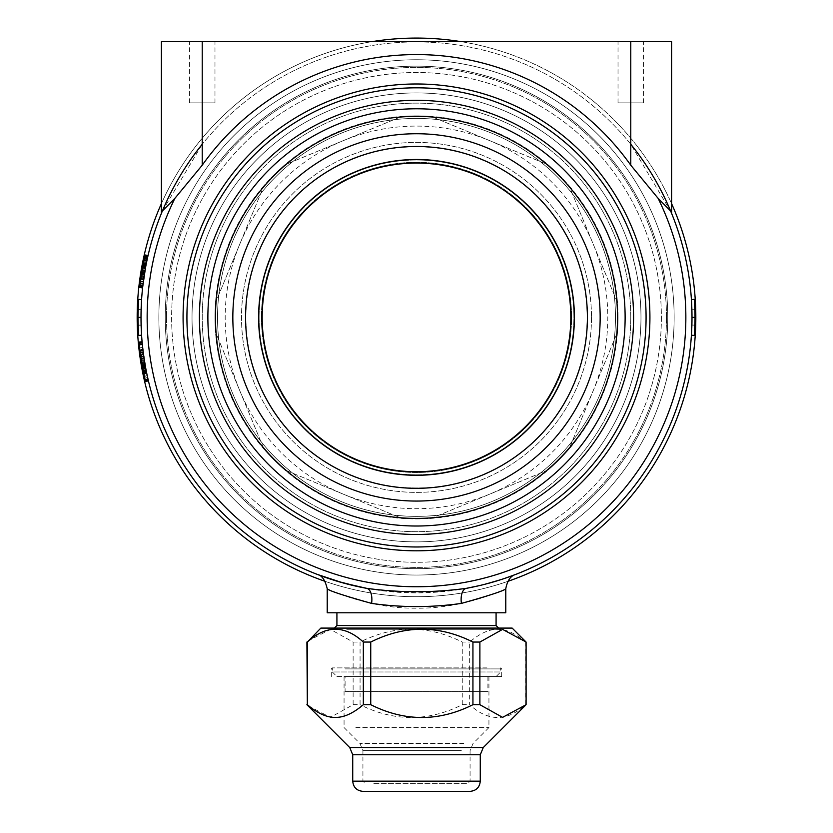 <?xml version="1.0" encoding="UTF-8"?>
<svg xmlns="http://www.w3.org/2000/svg" width="833" height="833" viewBox="0 0 833 833"><rect width="100%" height="100%" fill="white"/><g stroke="black" fill="none" stroke-linecap="round" stroke-linejoin="round"><path stroke-width="0.62" stroke-dasharray="4.17 3.12" d="M272.453 203.45A183.666 183.666 0 0 1 530.444 173.358A183.666 183.666 0 0 1 560.547 431.348A183.666 183.666 0 0 1 302.556 461.44A183.666 183.666 0 0 1 272.453 203.45M550.342 423.268A170.65 170.65 0 0 1 310.626 451.236A170.65 170.65 0 0 1 282.658 211.53A170.65 170.65 0 0 1 522.374 183.562A170.65 170.65 0 0 1 550.342 423.268A170.65 170.65 0 0 1 310.626 451.236A170.65 170.65 0 0 1 282.658 211.53A170.65 170.65 0 0 1 522.374 183.562A170.65 170.65 0 0 1 550.342 423.268M540.336 415.355A157.895 157.895 0 0 0 514.461 193.558A157.895 157.895 0 0 0 292.664 219.433A157.895 157.895 0 0 0 318.539 441.24A157.895 157.895 0 0 0 540.336 415.355M282.46 211.363A170.911 170.911 0 0 1 522.53 183.354A170.911 170.911 0 0 1 550.54 423.435A170.911 170.911 0 0 1 310.47 451.444A170.911 170.911 0 0 1 282.46 211.363M344.956 628.092L501.955 628.092L344.956 628.092M346.715 629.311L499.852 629.311L346.715 629.311M525.644 642.056L525.644 704.697C506.985 721.753 488.315 721.753 469.656 704.697L469.656 642.056C479.86 633.392 489.19 629.165 497.645 629.373C506.1 629.165 515.44 633.392 525.644 642.056L526.102 642.056M307.866 641.077L330.409 629.373L353.119 642.056L353.119 704.697L330.409 717.369L307.866 705.666M353.119 704.697L360.064 704.697L360.064 642.056C394.124 624.989 428.193 624.989 462.263 642.056L469.656 642.056M462.263 642.056L462.263 704.697C428.193 721.753 394.124 721.753 360.064 704.697M462.263 704.697L469.656 704.697M362.928 791.35L461.347 791.35M320.84 628.092L512.16 628.092M353.119 642.056L360.064 642.056M661.381 317.394A244.881 244.881 0 0 1 416.5 562.285A244.881 244.881 0 0 1 171.619 317.394A244.881 244.881 0 0 1 416.5 72.513A244.881 244.881 0 0 1 661.381 317.394A244.881 244.881 0 0 1 416.5 562.285A244.881 244.881 0 0 1 171.619 317.394A244.881 244.881 0 0 1 416.5 72.513A244.881 244.881 0 0 1 661.381 317.394M670.638 211.041A275.494 275.494 0 0 1 691.994 317.394L691.411 335.241A275.494 275.494 0 0 0 691.89 325.047A275.494 275.494 0 0 1 691.411 335.241A275.494 275.494 0 0 0 691.89 325.047L694.951 325.13A278.555 278.555 0 0 1 694.472 335.439L695.055 317.394L694.472 299.359A278.555 278.555 0 0 1 694.951 309.657L691.89 309.751L694.951 309.657M214.976 102.876L189.476 102.876L214.976 102.876L214.976 41.65L189.476 41.65L214.976 41.65M643.524 102.876L618.024 102.876L643.524 102.876L643.524 41.65L618.024 41.65L643.524 41.65M587.411 317.394A170.911 170.911 0 0 1 416.5 488.305A170.911 170.911 0 0 1 245.589 317.394A170.911 170.911 0 0 1 416.5 146.493A170.911 170.911 0 0 1 587.411 317.394A170.911 170.911 0 0 1 416.5 488.305A170.911 170.911 0 0 1 245.589 317.394A170.911 170.911 0 0 1 416.5 146.493A170.911 170.911 0 0 1 587.411 317.394A170.911 170.911 0 0 1 416.5 488.305A170.911 170.911 0 0 1 245.589 317.394A170.911 170.911 0 0 1 416.5 146.493A170.911 170.911 0 0 1 587.411 317.394A170.911 170.911 0 0 1 416.5 488.305A170.911 170.911 0 0 1 245.589 317.394A170.911 170.911 0 0 1 416.5 146.493A170.911 170.911 0 0 1 587.411 317.394M591.492 317.394A174.992 174.992 0 0 1 416.5 492.386A174.992 174.992 0 0 1 241.508 317.394A174.992 174.992 0 0 1 416.5 142.412A174.992 174.992 0 0 1 591.492 317.394A174.992 174.992 0 0 1 416.5 492.386A174.992 174.992 0 0 1 241.508 317.394A174.992 174.992 0 0 1 416.5 142.412A174.992 174.992 0 0 1 591.492 317.394M570.824 317.394A154.324 154.324 0 0 1 416.5 471.728A154.324 154.324 0 0 1 262.176 317.394A154.324 154.324 0 0 1 416.5 163.07A154.324 154.324 0 0 1 570.824 317.394A154.324 154.324 0 0 1 416.5 471.728A154.324 154.324 0 0 1 262.176 317.394A154.324 154.324 0 0 1 416.5 163.07A154.324 154.324 0 0 1 570.824 317.394A154.324 154.324 0 0 1 416.5 471.728A154.324 154.324 0 0 1 262.176 317.394A154.324 154.324 0 0 1 416.5 163.07A154.324 154.324 0 0 1 570.824 317.394M259.115 317.394A157.385 157.385 0 0 1 416.5 160.009A157.385 157.385 0 0 1 573.885 317.394A157.385 157.385 0 0 1 416.5 474.789A157.385 157.385 0 0 1 259.115 317.394A157.385 157.385 0 0 1 416.5 160.009A157.385 157.385 0 0 1 573.885 317.394A157.385 157.385 0 0 1 416.5 474.789A157.385 157.385 0 0 1 259.115 317.394M261.406 317.394A155.094 155.094 0 0 1 416.5 162.31A155.094 155.094 0 0 1 571.594 317.394A155.094 155.094 0 0 1 416.5 472.488A155.094 155.094 0 0 1 261.406 317.394A155.094 155.094 0 0 1 416.5 162.31A155.094 155.094 0 0 1 571.594 317.394A155.094 155.094 0 0 1 416.5 472.488A155.094 155.094 0 0 1 261.406 317.394M615.472 317.394A198.972 198.972 0 0 1 416.5 516.366A198.972 198.972 0 0 1 217.528 317.394A198.972 198.972 0 0 1 416.5 118.432A198.972 198.972 0 0 1 615.472 317.394A198.972 198.972 0 0 1 416.5 516.366A198.972 198.972 0 0 1 217.528 317.394A198.972 198.972 0 0 1 416.5 118.432A198.972 198.972 0 0 1 615.472 317.394A198.972 198.972 0 0 1 416.5 516.366A198.972 198.972 0 0 1 217.528 317.394A198.972 198.972 0 0 1 416.5 118.432A198.972 198.972 0 0 1 615.472 317.394A198.972 198.972 0 0 1 416.5 516.366A198.972 198.972 0 0 1 217.528 317.394A198.972 198.972 0 0 1 416.5 118.432A198.972 198.972 0 0 1 615.472 317.394M161.415 41.65L671.585 41.65M671.148 212.269L630.768 144.244A275.494 275.494 0 0 0 202.232 144.244A275.494 275.494 0 0 1 630.768 144.244L630.768 41.65M331.045 628.092L333.148 629.311L334.366 628.092M496.083 625.541L336.917 625.541M336.917 612.786L496.083 612.786L336.917 612.786M327.223 588.744C326.421 588.431 368.176 608.85 416.5 608.194C464.876 608.85 506.506 588.452 505.777 588.744M505.777 612.786L327.223 612.786M507.641 581.434A279.315 279.315 0 0 1 325.359 581.434M161.415 203.596A279.315 279.315 0 0 1 371.976 41.65M461.024 41.65A279.315 279.315 0 0 1 671.585 203.596M141.11 309.668A275.494 275.494 0 0 1 141.579 299.568A275.494 275.494 0 0 0 141.11 309.668L138.059 309.574L141.11 309.668A275.494 275.494 0 0 1 141.579 299.568L141.006 317.394L141.579 335.23A275.494 275.494 0 0 1 141.11 325.047L141.11 325.13A275.494 275.494 0 0 0 141.579 335.23A275.494 275.494 0 0 1 141.11 325.047L138.049 325.13A278.555 278.555 0 0 0 138.528 335.428L141.579 335.23M142.63 287.552L142.578 288.02A275.494 275.494 0 0 1 147.91 256.116M508.005 577.248A275.494 275.494 0 0 1 504.694 578.394M488.815 583.235A275.494 275.494 0 0 1 485.743 584.048M479.516 585.589L485.535 584.1A275.494 275.494 0 0 1 483.067 584.724M466.324 588.348A275.494 275.494 0 0 1 366.676 588.348L359.856 587.005M145.431 381.524L145.057 379.931L145.421 381.493L148.451 381.004A275.494 275.494 0 0 1 142.932 349.891L139.892 350.256L142.953 350.131L143.994 357.878L143.172 351.89M142.922 349.829A275.494 275.494 0 0 1 142.859 349.319L142.974 350.276M142.495 345.966A275.494 275.494 0 0 1 142.433 345.445L143.547 354.764L140.517 355.181L142.11 365.375L145.119 364.854L145.286 365.749M145.077 380.025L148.055 379.338L148.42 380.868L147.93 378.776A14466.565 1996.357 -12.7 0 1 147.66 377.568A275.556 275.525 -11.6 0 1 145.713 368.082L142.37 344.82A275.494 275.494 0 0 1 142.37 344.81L142.381 344.841M142.328 344.341A275.494 275.494 0 0 1 142.151 342.446A319.57 296.715 -5.4 0 0 142.328 344.341L142.224 343.29L139.173 343.581L139.403 345.851M646.075 317.394A229.575 229.575 0 0 1 416.5 546.979A229.575 229.575 0 0 1 186.925 317.394A229.575 229.575 0 0 1 416.5 87.819A229.575 229.575 0 0 1 646.075 317.394M617.513 317.394A201.013 201.013 0 0 1 416.5 518.407A201.013 201.013 0 0 1 215.487 317.394A201.013 201.013 0 0 1 416.5 116.391A201.013 201.013 0 0 1 617.513 317.394M162.362 211.041L202.232 144.244L202.232 41.65M500.612 579.737L504.611 578.425M515.544 574.478L498.79 580.32L476.892 586.193L457.182 589.868L436.357 592.18L418.353 592.888L400.34 592.419L366.791 588.369M695.055 317.394L691.994 317.394L691.411 299.557A275.494 275.494 0 0 1 691.89 309.751A275.494 275.494 0 0 0 691.411 299.557L694.472 299.359M146.639 261.947L146.014 265.113L143.099 264.082A278.586 278.566 11.3 0 0 142.839 265.425L142.089 269.559A278.555 278.555 0 0 0 141.672 271.974L144.692 272.474L143.901 277.566L144.598 273.037A275.494 275.494 0 0 1 146.837 261.041A275.525 275.504 11.3 0 0 145.848 265.998L146.046 264.967A343.831 307.773 10.8 0 0 145.702 266.747M143.141 283.199L140.1 282.814L142.61 266.654L145.619 267.216L143.141 283.199A275.494 275.494 0 0 1 145.556 267.549L145.536 267.643M145.504 267.83L142.505 267.185A278.555 278.555 0 0 0 139.632 286.844L142.672 287.177A275.494 275.494 0 0 1 145.515 267.737L145.796 266.237A275.494 275.494 0 0 1 147.514 257.866L144.526 257.21A278.555 278.555 0 0 0 142.787 265.665L145.796 266.237M139.684 286.333L139.819 285.115L142.849 285.563L142.672 287.125L142.922 284.99A14466.565 1996.357 6.9 0 1 143.068 283.761A275.556 275.525 8 0 1 144.421 274.172L147.566 257.626M147.722 256.939L144.734 256.262L147.722 256.939M147.608 257.449L146.993 260.26L147.337 258.688L144.338 258.053L144.161 258.896M143.307 262.999L144.692 256.449L144.328 258.105L147.274 258.959M147.139 259.594L146.702 261.697M147.077 259.875L147.68 257.105L144.703 256.408L144.567 257.012L147.556 257.678A306.325 290.498 12.3 0 0 147.129 259.646L144.088 259.219M146.139 264.478L146.639 261.958M145.556 267.549L142.547 266.997L145.598 267.31L144.557 273.328A275.588 275.536 -171.3 0 0 143.786 278.368A275.546 275.515 -172.2 0 0 143.286 282.012L142.703 286.844M141.287 274.38L141.902 270.6L144.952 270.933L141.933 270.413L141.777 271.381M139.642 286.739L142.662 287.27L142.859 285.469L139.819 285.115M141.183 275.057L141.579 272.547A278.555 278.555 0 0 1 143.838 260.406A278.701 278.628 12.2 0 1 144.682 256.502L145.036 254.95L147.805 256.585L144.827 255.877L144.703 256.408L144.817 255.887L147.805 256.564M146.014 265.113A275.494 275.494 -170.8 0 0 143.297 281.96L143.068 283.772M143.037 284.032L142.662 287.27M142.578 288.02A423.653 341.634 -173.6 0 1 142.901 285.178L143.38 281.346A275.494 275.494 0 0 1 144.036 276.671L144.015 276.816M147.056 259.99L145.098 270.079A275.494 275.494 0 0 0 144.692 272.474L147.712 256.991L144.723 256.325L144.411 257.72M139.673 286.458L142.714 286.791L139.632 286.791L139.882 284.636A14313.678 1996.784 6.9 0 1 140.027 283.387A278.618 278.586 8 0 1 141.391 273.693A278.555 278.555 0 0 0 141.131 275.411L144.151 275.869L143.588 279.794A370.872 319.643 -171.9 0 1 143.932 277.379L144.38 274.411A275.494 275.494 0 0 1 144.588 273.089L144.869 271.443A275.525 275.504 10.6 0 1 146.577 262.26L146.806 261.187A275.546 275.525 -168.5 0 0 146.212 264.082L146.504 262.624A275.775 275.64 -168.2 0 1 147.087 259.823L147.712 256.991M147.358 258.574L144.369 257.918L147.358 258.574L144.359 257.959L143.588 261.604M146.962 260.448L146.806 261.187L143.807 260.562A278.607 278.586 -168.5 0 0 143.214 263.488L143.505 262.02L146.504 262.624M146.837 261L146.837 261.021A275.64 275.567 12.2 0 1 147.67 257.168L147.972 255.846M145.036 254.95L144.775 256.075L147.764 256.751L146.285 263.749A275.504 275.494 10.1 0 0 144.421 274.172A275.494 275.494 0 0 0 144.151 275.869M148.055 379.338L144.401 360.533L145.275 365.687L142.256 366.228L142.932 369.894M144.317 359.991L144.14 358.836M143.203 352.099L144.078 358.45L141.058 358.908L141.235 360.085M145.015 379.754L144.952 379.484A14313.678 1996.784 -12.7 0 1 144.671 378.244A278.618 278.586 -11.6 0 1 142.703 368.644L145.713 368.082L146.098 370.091L142.224 343.3L139.184 343.592M144.182 359.117L144.619 361.886M144.63 361.959L143.307 352.953M144.723 362.511L144.984 364.052M145.004 364.156L147.753 378.015M147.451 376.662L148.045 379.265M145.327 365.989L142.859 349.319L139.819 349.673L139.954 350.828L143.005 350.485M143.328 353.098L143.463 354.15A275.504 275.504 173 0 1 142.651 347.476A276.015 275.754 -5.9 0 1 142.318 344.248L142.151 342.446M144.682 362.22L144.859 363.292M140.61 355.868L140.173 352.557L143.214 352.161L146.639 372.809A275.494 275.494 0 0 1 145.015 364.24L144.9 363.563M144.921 363.698L145.265 365.645L145.119 364.854L142.11 365.375L142.245 366.176L145.265 365.645L145.556 367.238A275.588 275.536 169 0 0 146.525 372.247A275.546 275.515 168.1 0 0 147.274 375.85L144.286 376.495L145.088 380.077L148.066 379.379L145.15 380.348L148.139 379.661L147.587 377.276M142.464 367.353L142.839 369.363L142.37 366.843L145.379 366.301L145.265 365.645L145.421 366.541L145.265 365.645L142.245 366.176L142.11 365.375M147.774 378.109L148.035 379.223L145.046 379.91L147.972 378.963L148.451 380.993L148.128 379.619L145.14 380.306M148.191 379.91L148.399 380.785M148.368 380.66L145.473 381.701L145.202 380.587L145.442 381.576L148.42 380.868L146.795 373.559A275.494 275.494 0 0 1 146.483 372.059L148.035 379.223L145.369 366.26L142.36 366.801L140.371 354.077A278.555 278.555 0 0 1 140.152 352.359L140.413 354.431M147.556 377.099L147.42 376.485M147.233 375.641L144.026 358.075L140.996 358.523L140.725 356.659L143.755 356.222L140.725 356.639M142.735 368.811L145.713 368.082L146.806 373.611A337.49 304.92 168.6 0 1 146.067 369.956L143.057 350.932L143.411 353.723L140.381 354.129L140.246 353.109M146.681 373.007L146.348 371.393M142.943 369.946L143.161 371.07L146.171 370.477L145.91 369.134M142.839 369.363L145.827 368.707M145.692 367.967L145.577 367.343M142.859 369.498L142.547 367.801L145.556 367.249A275.64 275.567 -10.2 0 1 145.223 365.416L142.266 366.27M143.692 355.753L143.765 356.285M145.754 368.332L146.837 373.767M145.713 368.082A275.494 275.494 0 0 1 143.057 350.932L140.017 351.297L143.068 351.005M148.347 380.587L145.421 381.524L141.86 363.948L144.827 363.105L144.963 363.906L141.943 364.427L141.662 362.782M142.37 366.843L142.547 367.801L145.556 367.238L146.775 373.465A440.095 348.204 168.5 0 1 146.223 370.758L145.494 366.916A275.494 275.494 171 0 1 143.401 353.681A275.494 275.494 0 0 1 143.182 351.974L140.152 352.359L140.017 351.328L143.057 350.932M142.204 365.947A278.701 278.628 -10.2 0 0 142.547 367.801L145.556 367.238A275.494 275.494 0 0 1 144.151 358.919L141.121 359.367L144.151 358.919L141.131 359.377L140.944 358.128L143.994 357.878L146.639 372.809L146.244 370.852L146.598 372.622L143.599 373.236L143.318 371.862L146.327 371.268M148.357 380.629L147.972 378.963M143.505 372.799L146.556 372.434L143.557 373.049L143.234 371.445L146.244 370.852L143.255 371.508M142.651 347.434L142.859 349.277M691.89 325.047L694.951 325.13M691.411 335.241L694.472 335.439M144.005 375.173L143.797 374.194A278.555 278.555 0 0 1 143.484 372.674L143.63 373.392M148.097 379.525L145.119 380.212L145.442 381.576L148.42 380.868L145.442 381.576L143.692 373.705M143.484 372.674L146.483 372.059L143.484 372.674A278.649 278.597 169 0 0 143.526 372.861L143.807 374.225L146.806 373.611M143.828 374.361L144.182 376.006M144.265 376.381L144.609 377.963M144.64 378.109L145.025 379.786L144.65 378.14L147.639 377.474L144.65 378.14L144.994 379.65L144.65 378.14M145.036 379.838L142.36 366.801M145.119 380.212L144.755 378.63M147.66 377.568L144.671 378.244L144.536 377.609M144.432 377.162L144.005 375.194M143.214 371.31L143.099 370.727L146.098 370.144M142.287 366.385L142.505 367.582M142.516 367.634L142.953 370.008M142.995 370.185L140.975 358.377L144.005 357.919M140.975 358.377L139.986 351.016L143.016 350.651L139.975 351.005L141.808 363.604L144.827 363.105M143.797 374.184L146.795 373.559M142.079 365.208L141.371 360.949L144.39 360.47L141.371 360.949L139.996 351.109L143.026 350.735L140.017 351.297A278.555 278.555 0 0 0 142.703 368.644L141.818 363.709L144.838 363.198M143.297 352.88L140.204 352.807L143.245 352.442M140.402 354.337L140.538 355.347M143.786 356.409L140.756 356.847L140.485 354.931M141.048 358.825L140.34 353.838L143.37 353.442M140.652 356.149L140.381 354.181M141.058 358.908L140.204 352.786L143.307 352.89M143.422 353.765L144.015 358.034M141.995 364.719L140.236 353.025L141.131 359.429L144.161 358.961L144.526 361.293M144.963 363.906L145.088 364.646M145.275 365.687L146.316 371.226L144.411 360.564L141.391 361.116L141.495 361.709L144.515 361.23M145.775 368.415L142.766 368.988M145.192 380.535L148.18 379.848M145.254 380.775L148.232 380.077M145.317 381.066L148.295 380.358M144.827 378.921L144.952 379.494L147.93 378.776M143.161 371.07L141.371 360.949M140.485 354.952L140.173 352.546L143.214 352.172M140.35 353.91L140.954 358.211M141.256 360.241L144.286 359.773L141.256 360.241L140.319 353.723M140.558 355.504L140.642 356.055M140.642 356.097L141.287 360.418M141.6 362.386L141.933 364.344M142.193 365.885L142.308 366.499M142.412 367.082L145.421 366.541M141.818 363.709L141.131 359.377A278.555 278.555 0 0 0 142.547 367.801A278.649 278.597 169 0 0 143.359 372.059M143.89 374.652A278.607 278.576 168.1 0 0 144.286 376.495M145.057 379.931L148.035 379.244L145.046 379.91L145.431 381.545M141.86 363.948L139.996 351.162L143.64 373.423A278.555 278.555 0 0 1 142.006 364.76L143.432 372.393L142.193 365.854L145.202 365.312L142.193 365.854L142.099 365.323M145.046 364.396L142.026 364.916L141.766 363.396M141.683 362.896L140.892 357.826M140.881 357.721L140.631 356.003M140.985 358.44L140.787 357.118M139.975 351.005L140.215 352.9M142.172 365.76L142.381 366.895L145.39 366.353M142.88 369.571L143.224 371.383L146.223 370.758M143.401 372.236L144.796 378.807M144.994 379.671L145.306 381.004M143.12 370.82L144.421 377.11M144.526 377.568L145.046 379.89M141.225 359.991L142.641 368.321M142.755 368.925L142.984 370.164L145.994 369.581L148.024 379.202M145.369 366.26L145.994 369.581M143.234 352.349L140.194 352.744M143.463 354.15L140.433 354.556A278.576 278.566 173 0 1 139.611 347.809A279.076 278.816 -5.9 0 1 139.267 344.55L142.318 344.248M139.611 347.809L142.651 347.476M141.131 359.429L143.64 373.423L146.546 372.393M146.546 372.351L143.547 372.955L143.703 373.757L146.702 373.142M143.703 373.757L143.807 374.236A339.874 307.689 168.6 0 1 143.057 370.539L146.067 369.956M143.057 370.539L143.672 373.569L146.67 372.955L143.682 373.621M143.672 373.569L141.579 362.24L144.598 361.741M141.579 362.24L140.964 358.305M143.828 356.753L140.798 357.19L140.59 355.712M140.506 355.087L140.017 351.297M141.006 358.586L141.36 360.908M145.785 368.509L143.266 352.63L145.785 368.509L142.776 369.071M143.266 352.63L140.236 353.025M146.285 371.081L143.286 371.674M143.64 373.434L146.639 372.809M143.651 373.476L146.65 372.861M142.006 364.76L145.015 364.24L142.006 364.76M143.432 372.393L146.431 371.789M139.996 351.162L143.037 350.787L140.006 351.245M140.715 356.545L140.964 358.336L143.994 357.878M141.006 358.565L144.036 358.117M140.475 354.837L140.746 356.763L140.6 355.795L143.64 355.379M142.578 367.978L145.608 367.52M143.661 373.548L146.733 373.278M143.495 372.726L146.493 372.112M143.38 372.153L146.379 371.549M146.775 373.465L143.776 374.09A441.344 350.631 168.5 0 1 143.224 371.351L142.485 367.468L145.494 366.916M142.485 367.468A278.576 278.566 171 0 1 140.371 354.077L143.401 353.681M139.819 349.673L139.954 350.828M143.526 372.861L146.525 372.247L143.526 372.861L142.547 367.801M145.025 379.786L148.003 379.098M141.641 362.615L144.661 362.116M141.756 363.282L144.765 362.782M142.131 365.52L145.234 365.458M143.234 371.445L143.942 374.912L146.941 374.277M140.756 356.847L139.85 349.922L142.891 349.558M139.85 349.922L139.444 346.268M139.257 344.383L139.184 343.581M139.673 348.413L139.798 349.516M140.183 352.609L140.548 355.368L143.578 354.952M139.944 350.714L140.121 352.161M143.047 370.456L142.256 366.228M141.381 361.033L144.411 360.554M139.33 345.112L142.37 344.81L139.33 345.112L139.892 350.256M139.33 345.154L139.455 346.32M143.568 354.848L140.527 355.233M142.912 349.745L139.871 350.11M146.316 371.226L143.318 371.82M142.912 265.05L145.91 265.623M142.443 267.56L145.452 268.111M142.495 267.278L142.381 267.893L145.39 268.434L146.962 260.437L146.764 261.375L143.765 260.75L143.578 261.645L146.577 262.26M146.598 262.156L143.599 261.541A278.555 278.555 0 0 0 142.381 267.893L143.963 259.802L146.962 260.437L147.316 258.761L146.598 262.156A275.494 275.494 0 0 0 145.39 268.434L142.37 267.934L145.338 268.715M142.328 268.174L142.578 266.799L145.588 267.362M142.578 266.799L142.724 266.05L145.733 266.612M142.839 265.425L145.848 265.998M139.809 285.25L142.818 285.886M139.767 285.552L142.797 286.083M139.725 285.969L142.766 286.313M139.694 286.26L142.735 286.604M139.632 286.791L142.672 287.125M139.788 285.396L142.828 285.75M139.882 284.636L142.922 284.99M140.027 283.387L143.068 283.761M144.775 256.075L143.276 263.155A278.566 278.566 10.1 0 0 141.391 273.693L144.421 274.172L141.391 273.693L141.298 274.328M145.733 266.56L142.724 265.998L141.016 276.129L144.047 276.577M142.724 265.998L144.734 256.262M146.348 263.426L143.338 262.822L143.12 263.936L146.119 264.55M144.827 255.877L144.619 256.803M143.963 259.802L144.14 259.001A309.043 293.403 12.3 0 1 144.567 257.012M143.12 263.957L142.859 265.29L145.869 265.862L142.859 265.29L144.359 257.959M143.422 262.457L143.713 261.021M143.255 263.27L143.141 263.863M143.109 264.009L142.88 265.217M141.287 274.411L144.307 274.88M141.974 270.184L141.922 270.517A278.555 278.555 0 0 1 142.901 265.102L145.91 265.675L146.785 261.291L145.327 268.809L142.308 268.278L142.537 267.018M141.61 272.391L144.557 273.328M141.693 271.881L144.713 272.381M141.797 271.214L144.817 271.725L141.797 271.214L141.652 272.12L144.671 272.62M142.984 264.644L141.933 270.413M141.652 272.12L141.537 272.839A278.649 278.597 -171.3 0 0 140.756 277.941A278.607 278.576 -172.2 0 0 140.256 281.616L143.286 282.012M146.285 263.749L143.276 263.155L143.005 264.55A278.576 278.576 -170.8 0 0 140.256 281.564L140.1 282.814M139.777 285.5L142.818 285.844M144.047 259.427L143.578 261.645A278.597 278.576 10.6 0 0 141.849 270.933L144.869 271.443M144.328 258.105L147.316 258.761L144.328 258.105L143.568 261.708M142.693 266.185L143.224 263.405M140.256 281.564L143.297 281.96M140.142 282.46L139.996 283.657M139.538 287.697A425.08 344.102 -173.6 0 1 139.861 284.824L142.901 285.178M139.861 284.824L140.34 280.94A278.555 278.555 0 0 1 141.006 276.223L144.036 276.671M141.006 276.223L140.642 278.753L143.672 279.17L140.662 278.618M140.694 278.399L141.725 271.693M144.109 259.136L147.097 259.781M144.286 258.313L144.63 256.762L144.099 259.188L147.087 259.823M142.131 269.298L141.62 272.287M140.933 276.681L141.037 275.994M141.131 275.411L141.922 270.506L144.942 271.017A275.494 275.494 0 0 1 145.91 265.675M144.338 258.043L143.859 260.323M146.046 264.925L143.047 264.342L143.193 263.603M143.797 260.625L144.026 259.521M144.067 259.334L144.348 258.032L147.337 258.688M145.327 268.809L143.911 277.472L140.881 277.035M143.911 277.472L144.942 271.017M143.214 263.488L146.212 264.082L143.214 263.488M143.505 262.02A278.836 278.691 -168.2 0 1 144.099 259.188M147.389 258.428L144.38 257.866L147.368 258.522M144.38 257.866L144.723 256.325M144.182 258.761L147.181 259.407M143.87 260.24L144.703 256.439L147.68 257.126M142.089 269.559L145.098 270.079M140.871 277.118L143.901 277.566L140.871 277.118M141.672 271.974L141.277 274.474M141.027 276.056L140.944 276.629M141.381 273.786L144.401 274.265M141.495 273.078L144.515 273.568L141.495 273.078L140.631 278.795L143.661 279.222M140.954 276.577L141.849 270.933M140.621 278.888L143.651 279.315L140.548 279.378A372.892 322.288 -171.9 0 1 140.902 276.931L141.36 273.932L144.38 274.411M143.932 277.379L140.902 276.931L140.777 277.795L143.807 278.232M141.36 273.932A278.555 278.555 0 0 1 141.568 272.599L144.588 273.089L141.568 272.599L141.308 274.224M140.881 277.077L143.911 277.524M141.579 272.547L144.598 273.037M143.838 260.406L146.837 261.041M144.682 256.502L147.67 257.168M140.725 278.128L143.755 278.555M140.548 279.378L143.588 279.794M138.059 309.574A278.555 278.555 0 0 1 138.528 299.37L141.579 299.568M138.059 325.224L141.11 325.13M138.528 335.428L137.945 317.394L141.006 317.394M137.945 317.394L138.528 299.37M395.894 134.894A183.666 183.666 0 0 0 234 338A183.666 183.666 0 0 0 437.106 499.904A183.666 183.666 0 0 0 599 296.798A183.666 183.666 0 0 0 395.894 134.894A183.666 183.666 0 0 0 234 338A183.666 183.666 0 0 0 437.106 499.904A183.666 183.666 0 0 0 599 296.798A183.666 183.666 0 0 0 395.894 134.894M435.649 486.972A170.65 170.65 0 0 0 586.078 298.256A170.65 170.65 0 0 0 397.351 147.826A170.65 170.65 0 0 0 246.922 336.542A170.65 170.65 0 0 0 435.649 486.972A170.65 170.65 0 0 0 586.078 298.256A170.65 170.65 0 0 0 397.351 147.826A170.65 170.65 0 0 0 246.922 336.542A170.65 170.65 0 0 0 435.649 486.972M434.212 474.3A157.895 157.895 0 0 1 259.594 335.116A157.895 157.895 0 0 1 398.788 160.498A157.895 157.895 0 0 1 573.406 299.682A157.895 157.895 0 0 1 434.212 474.3A157.895 157.895 0 0 0 573.406 299.682A157.895 157.895 0 0 0 398.788 160.498A157.895 157.895 0 0 0 259.594 335.116A157.895 157.895 0 0 0 434.212 474.3M397.331 147.566A170.911 170.911 0 0 0 246.672 336.574A170.911 170.911 0 0 0 435.669 487.232A170.911 170.911 0 0 0 586.328 298.224A170.911 170.911 0 0 0 397.331 147.566A170.911 170.911 0 0 0 246.672 336.574A170.911 170.911 0 0 0 435.669 487.232A170.911 170.911 0 0 0 586.328 298.224A170.911 170.911 0 0 0 397.331 147.566M618.024 317.394A201.524 201.524 0 0 1 416.5 518.917A201.524 201.524 0 0 1 214.976 317.394A201.524 201.524 0 0 1 416.5 115.881A201.524 201.524 0 0 1 618.024 317.394M630.768 317.394A214.268 214.268 0 0 1 416.5 531.673A214.268 214.268 0 0 1 202.232 317.394A214.268 214.268 0 0 1 416.5 103.125A214.268 214.268 0 0 1 630.768 317.394A214.268 214.268 0 0 1 416.5 531.673A214.268 214.268 0 0 1 202.232 317.394A214.268 214.268 0 0 1 416.5 103.125A214.268 214.268 0 0 1 630.768 317.394M640.973 317.394A224.473 224.473 0 0 1 416.5 541.877A224.473 224.473 0 0 1 192.027 317.394A224.473 224.473 0 0 1 416.5 92.921A224.473 224.473 0 0 1 640.973 317.394A224.473 224.473 0 0 1 416.5 541.877A224.473 224.473 0 0 1 192.027 317.394A224.473 224.473 0 0 1 416.5 92.921A224.473 224.473 0 0 1 640.973 317.394A224.473 224.473 0 0 1 416.5 541.877A224.473 224.473 0 0 1 192.027 317.394A224.473 224.473 0 0 1 416.5 92.921A224.473 224.473 0 0 1 640.973 317.394M239.748 390.615A191.319 191.319 0 0 1 239.748 244.184L263.978 185.697A201.524 201.524 0 0 1 284.792 164.872L401.777 116.422A201.524 201.524 0 0 1 431.223 116.422L548.208 164.872A201.524 201.524 0 0 1 569.022 185.697L617.482 302.681A201.524 201.524 0 0 1 617.482 332.117L569.022 449.102A201.524 201.524 0 0 1 548.208 469.927L431.223 518.376A201.524 201.524 0 0 1 401.777 518.376L284.792 469.927A201.524 201.524 0 0 1 263.978 449.102L215.518 332.117A201.524 201.524 0 0 1 215.518 302.681L239.748 244.184A191.319 191.319 0 0 1 593.252 244.184A191.319 191.319 0 0 1 343.29 494.146A191.319 191.319 0 0 1 239.748 390.615M695.815 317.394A279.315 279.315 0 0 1 416.5 596.72A279.315 279.315 0 0 1 137.185 317.394A279.315 279.315 0 0 1 416.5 38.079A279.315 279.315 0 0 1 695.815 317.394M215.518 332.117A201.524 201.524 0 0 1 215.518 302.681L263.978 185.697A201.524 201.524 0 0 1 284.792 164.872L401.777 116.422A201.524 201.524 0 0 1 431.223 116.422L548.208 164.872A201.524 201.524 0 0 1 569.022 185.697L617.482 302.681A201.524 201.524 0 0 1 617.482 332.117L569.022 449.102A201.524 201.524 0 0 1 548.208 469.927L431.223 518.376A201.524 201.524 0 0 1 401.777 518.376L284.792 469.927A201.524 201.524 0 0 1 263.978 449.102L215.518 332.117M345.081 691.359L487.919 691.359L345.081 691.359L345.081 676.563L487.919 676.563L345.081 676.563M355.847 676.563L488.94 676.563L355.847 676.563M487.919 676.563L487.919 691.359M373.788 783.697L467.521 783.697L373.788 783.697M355.847 727.573L488.94 727.573L355.847 727.573M345.174 668.909L501.695 668.909L345.174 668.909M486.972 667.889L332.325 667.889L486.972 667.889M345.174 676.563L501.695 676.563L345.174 676.563M336.917 676.563L496.083 676.563L336.917 676.563L332.325 671.971L500.675 671.971L332.325 671.971L332.325 667.889L331.305 668.909L331.305 676.563M501.695 676.563L501.695 668.909L500.675 667.889L500.675 671.971L496.083 676.563M674.136 317.394A257.636 257.636 0 0 0 416.5 59.757A257.636 257.636 0 0 0 158.864 317.394A257.636 257.636 0 0 0 416.5 575.041A257.636 257.636 0 0 0 674.136 317.394A257.636 257.636 0 0 1 416.5 575.041A257.636 257.636 0 0 1 158.864 317.394A257.636 257.636 0 0 1 416.5 59.757A257.636 257.636 0 0 1 674.136 317.394M666.483 317.394A249.983 249.983 0 0 1 416.5 567.388A249.983 249.983 0 0 1 166.517 317.394A249.983 249.983 0 0 1 416.5 67.411A249.983 249.983 0 0 1 666.483 317.394M166.517 317.394A249.983 249.983 0 0 1 541.492 100.908A249.983 249.983 0 0 1 541.492 533.891A249.983 249.983 0 0 1 166.517 317.394M667.764 317.394A251.264 251.264 0 0 1 416.5 568.658A251.264 251.264 0 0 1 165.236 317.394A251.264 251.264 0 0 1 416.5 66.14A251.264 251.264 0 0 1 667.764 317.394A251.264 251.264 0 0 1 416.5 568.658A251.264 251.264 0 0 1 165.236 317.394A251.264 251.264 0 0 1 416.5 66.14A251.264 251.264 0 0 1 667.764 317.394M349.735 747.545L483.265 747.545M352.723 754.76L480.277 754.76M352.723 781.146L480.277 781.146M144.65 362.074L141.631 362.563M140.767 356.951L143.797 356.514M140.173 352.598L143.214 352.213M145.109 364.75L142.089 365.281M140.756 277.941L143.786 278.368M140.34 280.94L143.38 281.346M142.089 269.507L145.109 270.027M461.347 781.146L362.928 781.146L461.347 781.146M461.347 750.679L362.928 750.679L461.347 750.679M463.846 743.463L359.939 743.463L463.846 743.463M498.634 628.092L499.852 629.311L501.955 628.092M189.476 102.876L189.476 41.65M618.024 102.876L618.024 41.65M147.222 375.589L144.234 376.235M144.473 360.939L141.443 361.428M145.036 270.475L142.016 269.954M488.94 676.563L488.94 727.573L473.061 743.463L470.072 750.679L470.072 781.146L467.521 783.697M344.06 676.563L344.06 727.573L359.939 743.463L362.928 750.679L362.928 781.146L365.479 783.697"/><path stroke-width="1.25" d="M560.547 431.348A183.666 183.666 0 0 1 302.556 461.44A183.666 183.666 0 0 1 272.453 203.45A183.666 183.666 0 0 1 530.444 173.358A183.666 183.666 0 0 1 560.547 431.348M540.336 415.355A157.895 157.895 0 0 1 318.539 441.24A157.895 157.895 0 0 1 292.664 219.433A157.895 157.895 0 0 1 514.461 193.558A157.895 157.895 0 0 1 540.336 415.355M550.54 423.435A170.911 170.911 0 0 1 310.47 451.444A170.911 170.911 0 0 1 282.46 211.363A170.911 170.911 0 0 1 522.53 183.354A170.911 170.911 0 0 1 550.54 423.435M570.824 317.394A154.324 154.324 0 0 1 416.5 471.728A154.324 154.324 0 0 1 262.176 317.394A154.324 154.324 0 0 1 416.5 163.07A154.324 154.324 0 0 1 570.824 317.394M479.881 642.056L479.881 704.697L502.591 717.369L526.102 704.697L526.102 642.056L502.591 629.373L479.881 642.056L472.936 642.056C438.876 624.989 404.807 624.989 370.737 642.056L363.344 642.056C344.685 624.989 326.015 624.989 307.356 642.056L320.84 628.092L512.16 628.092L525.134 641.077M479.881 704.697L472.936 704.697L472.936 642.056M370.737 642.056L370.737 704.697C404.807 721.753 438.876 721.753 472.936 704.697M370.737 704.697L363.344 704.697C353.14 713.36 343.81 717.588 335.355 717.38C326.9 717.588 317.56 713.36 307.356 704.697L306.898 642.056M525.134 705.666L483.265 747.545L349.735 747.545L306.898 704.697M371.653 791.35L362.928 791.35C356.732 790.746 353.338 787.341 352.723 781.146L480.277 781.146C479.673 787.341 476.268 790.746 470.072 791.35L371.653 791.35M461.347 791.35L470.072 791.35M307.356 642.056L307.356 704.697M363.344 704.697L363.344 642.056M691.89 325.047A275.494 275.494 0 0 0 691.994 317.394L691.411 299.557L694.472 299.359L695.055 317.394L694.472 335.439A278.555 278.555 0 0 0 694.951 325.13L694.951 325.13M694.472 299.359A278.555 278.555 0 0 1 694.951 309.657L694.951 309.657M630.768 144.244A275.494 275.494 0 0 1 670.638 211.041L671.585 213.342L671.585 41.65L161.415 41.65L161.415 213.342M483.067 584.724A275.494 275.494 0 0 1 466.324 588.348A275.494 275.494 0 0 0 670.638 211.041L658.122 198.358L630.768 165.194A262.832 262.832 0 0 0 202.232 165.194L174.878 198.358L162.362 211.041A275.494 275.494 0 0 0 141.006 317.394A275.494 275.494 0 0 1 141.11 309.668M671.585 213.342L671.148 212.269M334.366 628.092L336.917 625.541L496.083 625.541L498.634 628.092M496.083 612.786L496.083 625.541M148.399 380.785L148.451 381.004A275.494 275.494 0 0 0 366.676 588.348A15.306 7.601 -79.6 0 1 371.601 603.404C401.506 607.642 431.442 607.642 461.399 603.404C489.71 595.46 504.506 590.576 505.777 588.744L505.777 612.786L327.223 612.786L327.223 588.744C325.193 580.132 321.923 575.374 317.425 574.458L317.446 574.468M371.601 603.404C343.29 595.46 328.494 590.576 327.223 588.744M671.585 203.596A279.315 279.315 0 0 1 507.641 581.434M325.359 581.434A279.315 279.315 0 0 1 161.415 203.596M371.976 41.65A279.315 279.315 0 0 1 461.024 41.65M138.059 309.574L138.059 309.574A278.555 278.555 0 0 1 138.528 299.37L141.579 299.568A275.494 275.494 0 0 1 142.578 288.02L139.58 287.218L142.63 287.552L142.703 286.844M147.889 256.2L148.024 255.637L145.036 254.94L148.024 255.637A275.494 275.494 0 0 1 202.232 144.244M695.055 317.394L691.994 317.394L691.411 335.241A275.494 275.494 0 0 1 508.005 577.248M504.694 578.394A275.494 275.494 0 0 1 488.815 583.235M485.743 584.048A275.494 275.494 0 0 1 485.535 584.1L500.612 579.737M142.859 349.277L142.932 349.922A275.494 275.494 0 0 1 142.922 349.829M142.859 349.319A275.494 275.494 0 0 1 142.495 345.966L143.692 355.753M142.433 345.445A275.494 275.494 0 0 1 142.37 344.82A275.494 275.494 0 0 1 142.328 344.341L142.433 345.435M139.267 344.55L139.101 342.717L142.151 342.446L142.089 341.801L142.151 342.446A275.494 275.494 0 0 1 142.12 342.124M140.017 351.297L139.278 344.643A322.152 299.557 -5.4 0 1 139.101 342.717L139.038 342.071L142.089 341.801A275.494 275.494 0 0 1 141.579 335.23L141.006 317.394A275.494 275.494 0 0 0 141.11 325.047M461.399 603.404A15.306 7.601 79.6 0 1 466.324 588.348C433.087 592.846 399.871 592.846 366.676 588.348A275.494 275.494 0 0 1 141.006 317.394L141.579 299.568M646.075 317.394A229.575 229.575 0 0 1 416.5 546.979A229.575 229.575 0 0 1 186.925 317.394A229.575 229.575 0 0 1 416.5 87.819A229.575 229.575 0 0 1 646.075 317.394A229.575 229.575 0 0 1 416.5 546.979A229.575 229.575 0 0 1 186.925 317.394A229.575 229.575 0 0 1 416.5 87.819A229.575 229.575 0 0 1 646.075 317.394M625.125 317.394A208.625 208.625 0 0 1 416.5 526.019A208.625 208.625 0 0 1 207.875 317.394A208.625 208.625 0 0 1 416.5 108.779A208.625 208.625 0 0 1 625.125 317.394M215.487 317.394A201.013 201.013 0 0 1 416.5 116.391A201.013 201.013 0 0 1 617.513 317.394A201.013 201.013 0 0 1 416.5 518.407A201.013 201.013 0 0 1 215.487 317.394M466.324 588.348L479.516 585.589M504.611 578.425L515.544 574.478M366.791 588.369L343.134 582.944L317.425 574.458L336.896 581.142L359.856 587.005M146.046 264.925L143.037 264.384L146.046 264.967M143.047 264.342L143.037 264.384A346.153 310.522 10.8 0 0 142.693 266.185L145.702 266.747L145.556 267.549L142.526 267.081L145.536 267.643L142.672 287.177L139.632 286.844L142.474 267.372L145.483 267.924M144.526 257.21L144.952 255.325L147.941 255.981L146.931 260.573M144.932 255.419L147.93 256.002L147.556 257.678L144.578 256.97L144.432 257.626L147.42 258.292M146.993 260.26L146.139 264.478M146.639 261.958L145.671 266.935M147.733 256.876L144.765 256.127L144.578 256.97M147.805 256.564L147.691 257.085M144.015 276.816L144.682 272.516M144.401 360.533L144.317 359.991M144.078 358.45L143.994 357.898M143.411 353.723L144.546 361.439M148.191 379.91L148.045 379.265M144.526 361.293L144.682 362.22M145.265 365.645L145.421 366.541L145.265 365.645M148.409 380.827L145.431 381.524M147.42 376.485L147.233 375.641M146.941 374.267L146.681 373.007M146.348 371.393L146.223 370.779M145.827 368.707L145.692 367.967M145.223 365.416L145.556 367.238M143.765 356.285L145.754 368.332M146.837 373.767L148.42 380.868L145.442 381.576L142.578 367.988L145.588 367.426M142.995 350.464L139.975 350.985L142.974 350.276M142.381 344.841L142.651 347.434M691.411 335.241L694.472 335.439M143.515 372.809L143.214 371.31M143.807 374.225L143.942 374.892M144.609 377.963L145.015 379.754M144.234 376.256L144.005 375.173M143.099 370.727L142.943 369.946M142.662 368.467L139.975 350.985M141.756 363.344L142.079 365.208M141.371 360.949L141.256 360.2M141.194 359.783L141.048 358.825M140.767 356.951L140.652 356.149M140.319 353.723L140.152 352.38M140.246 353.109L139.996 351.109M143.38 353.525L143.495 354.348M144.015 358.034L144.161 358.95M145.14 364.958L145.379 366.291M143.422 353.765L143.297 352.88M140.954 358.211L141.225 359.991M141.287 360.418L141.381 361.033M141.495 361.709L141.6 362.386M141.933 364.344L142.193 365.885M142.308 366.499L142.464 367.353M143.359 372.059A278.649 278.597 169 0 0 143.484 372.674M143.526 372.861A278.607 278.576 168.1 0 0 143.89 374.652M143.224 371.383L143.401 372.236M142.641 368.321L142.755 368.925M143.328 371.903L143.505 372.799M140.964 358.305L140.798 357.19M141.36 360.908L141.662 362.782M140.61 355.868L140.715 356.545M139.819 349.673L139.954 350.828L139.819 349.673M144.65 378.14L145.025 379.786M143.255 371.508L143.391 372.195M139.444 346.268L139.621 347.934M142.328 344.341L139.257 344.383M139.85 349.943L139.455 346.32M142.932 369.894L143.047 370.456M142.537 267.018L142.547 266.997A278.555 278.555 0 0 0 142.526 267.081L142.474 267.372A278.555 278.555 0 0 0 140.1 282.814L139.621 286.927L142.662 287.27M142.589 266.758L141.974 270.184M144.952 255.304L144.765 256.127M144.328 258.126L143.838 260.406L146.837 261.041M143.838 260.406A278.586 278.566 11.3 0 0 143.099 264.071L143.172 263.676M139.809 285.25L139.663 286.5M141.537 272.839L141.016 276.129M144.619 256.803L144.494 257.366M144.161 258.896L144.286 258.313M143.984 259.698L143.099 264.092M143.276 263.176L143.443 262.353M143.214 263.457L143.422 262.457M142.88 265.217L142.61 266.654M141.922 270.517L141.797 271.214M141.777 271.381L141.61 272.391M141.725 271.693L141.933 270.413M139.819 285.115L139.996 283.657M144.817 255.887L144.703 256.408M143.963 259.834L143.817 260.5M140.256 281.616L140.142 282.46M142.297 268.341L142.183 268.976M141.62 272.287L141.412 273.588M141.277 274.474L140.954 276.577M142.901 265.102L143.005 264.55M141.308 274.224L141.183 275.057M145.036 254.95L144.921 255.471L145.036 254.95M138.528 299.37L137.945 317.394L141.006 317.394M137.945 317.394L138.528 335.428L141.579 335.23M138.049 325.13L138.059 325.224A278.555 278.555 0 0 0 138.528 335.428M483.265 747.545L480.277 754.76L352.723 754.76L352.723 781.146M630.768 41.65L630.768 165.194M658.122 198.358A269.361 269.361 0 0 1 477.611 579.726A269.361 269.361 0 0 1 174.878 198.358M183.083 317.394A233.417 233.417 0 0 1 416.5 83.987A233.417 233.417 0 0 1 649.917 317.394A233.417 233.417 0 0 1 416.5 550.811A233.417 233.417 0 0 1 183.083 317.394M199.42 317.394A217.08 217.08 0 0 1 416.5 100.324A217.08 217.08 0 0 1 633.58 317.394A217.08 217.08 0 0 1 416.5 534.474A217.08 217.08 0 0 1 199.42 317.394M202.232 41.65L202.232 165.194M349.735 747.545L352.723 754.76M480.277 754.76L480.277 781.146M336.917 625.541L336.917 612.786M505.777 588.744C507.297 580.653 510.556 575.895 515.565 574.468L515.565 574.468M146.098 264.665L143.099 264.071"/></g></svg>
